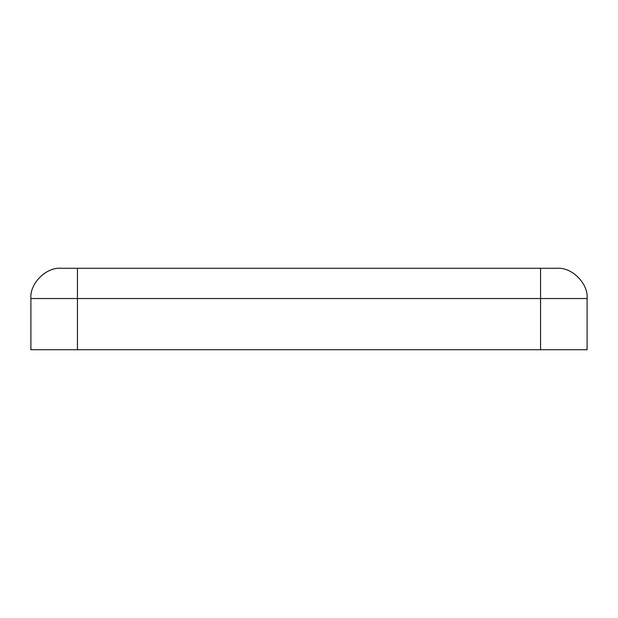 <?xml version="1.0" encoding="UTF-8"?>
<svg xmlns="http://www.w3.org/2000/svg" width="618" height="618" viewBox="0 0 618 618"><rect width="100%" height="100%" fill="white"/><g stroke="black" fill="none" stroke-linecap="round" stroke-linejoin="round"><path stroke-width="0.93" d="M61.151 268.274L556.849 268.274C571.812 266.922 588.452 283.562 587.1 298.525L587.1 349.726L30.9 349.726L30.9 298.525C29.548 283.562 46.188 266.922 61.151 268.274C46.188 266.922 29.548 283.562 30.9 298.525L30.9 349.726L540.557 349.726L540.557 298.525L77.443 298.525L77.443 349.726L77.443 298.525L540.557 298.525L540.557 268.274L77.443 268.274L77.443 298.525L30.9 298.525L77.443 298.525L77.443 268.274L61.151 268.274M540.557 349.726L587.1 349.726L587.1 298.525L540.557 298.525L540.557 349.726M540.557 298.525L587.1 298.525C588.452 283.562 571.812 266.922 556.849 268.274L540.557 268.274L540.557 298.525"/></g></svg>
